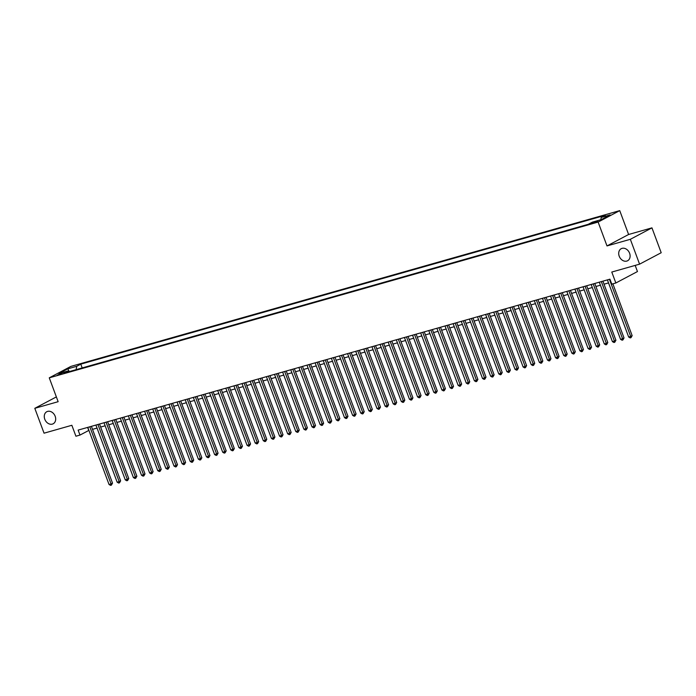 <?xml version="1.0" encoding="UTF-8"?>
<svg xmlns="http://www.w3.org/2000/svg" width="696" height="696" viewBox="0 0 696 696"><rect width="100%" height="100%" fill="white"/><g stroke="black" fill="none" stroke-linecap="round" stroke-linejoin="round"><path stroke-width="1.04" d="M55.175 416.278A6.821 5.359 62.1 0 1 53.166 423.786A6.821 5.359 62.1 0 1 44.779 419.227A6.821 5.359 62.1 0 1 46.789 411.719A6.821 5.359 62.1 0 1 55.175 416.278M629.602 253.248A6.821 5.359 62.1 0 1 627.601 260.756A6.821 5.359 62.1 0 1 619.214 256.198A6.821 5.359 62.1 0 1 621.215 248.69A6.821 5.359 62.1 0 1 629.602 253.248M57.22 375.214L62.292 373.039L57.22 375.214M619.736 210.627L70.888 366.4L49.268 377.832L598.125 222.067L619.736 210.627L628.61 234.491L606.999 245.923L630.341 239.302L651.952 227.862L628.61 234.491M651.952 227.862L661.2 252.726L639.581 264.158L611.775 272.049L615.847 282.985L637.458 271.553L635.178 265.411M56.367 396.911L34.8 408.317L44.048 433.182L71.853 425.282L75.916 436.227L79.979 435.07L88.914 430.389M630.341 239.302L639.581 264.158M615.847 282.985L611.784 284.142L609.931 279.166L78.135 430.102L79.979 435.07M597.664 220.936L590.965 223.546L594.036 222.85L597.664 220.936L597.847 221.432M68.817 371.725L67.817 371.012L63.727 373.169L588.224 224.312L592.313 222.154L601.24 219.614L610.122 214.916L601.196 217.456L605.285 215.29L80.788 364.147L76.691 366.314L76.142 369.646M67.817 371.012L58.882 373.543L67.764 368.845L76.691 366.314M606.999 245.923L598.125 222.067M34.8 408.317L58.142 401.696L49.268 377.832M92.524 429.362L97.031 428.084M100.65 427.057L105.157 425.778M108.767 424.751L113.274 423.473M116.884 422.446L121.391 421.167M125.002 420.14L129.508 418.861M133.119 417.835L137.634 416.556M141.244 415.538L145.751 414.259M149.362 413.233L153.868 411.954M157.479 410.927L161.985 409.648M165.596 408.622L170.111 407.343M173.722 406.316L178.228 405.037M181.839 404.011L186.345 402.732M189.956 401.705L194.462 400.426M198.073 399.408L202.588 398.129M206.199 397.103L210.705 395.824M214.316 394.797L218.822 393.518M222.433 392.492L226.94 391.213M230.55 390.186L235.057 388.907M238.676 387.881L243.182 386.602M246.793 385.575L251.3 384.296M254.91 383.279L259.417 382M263.027 380.973L267.534 379.694M271.144 378.668L275.66 377.389M279.27 376.362L283.777 375.083M287.387 374.056L291.894 372.778M295.504 371.751L300.011 370.472M303.621 369.445L308.137 368.167M311.747 367.149L316.254 365.87M319.864 364.843L324.371 363.564M327.981 362.538L332.488 361.259M336.098 360.232L340.614 358.953M344.224 357.927L348.731 356.648M352.341 355.621L356.848 354.342M360.458 353.316L364.965 352.037M368.575 351.019L373.082 349.731M376.701 348.713L381.208 347.435M384.818 346.408L389.325 345.129M392.935 344.102L397.442 342.824M401.053 341.797L405.559 340.518M409.17 339.491L413.685 338.212M417.296 337.186L421.802 335.907M425.413 334.889L429.919 333.601M433.53 332.584L438.036 331.305M441.647 330.278L446.162 328.999M449.773 327.973L454.279 326.694M457.89 325.667L462.396 324.388M466.007 323.362L470.513 322.083M474.124 321.056L478.639 319.777M482.25 318.759L486.756 317.472M490.367 316.454L494.873 315.175M498.484 314.148L502.99 312.869M506.601 311.843L511.108 310.564M514.727 309.537L519.233 308.258M522.844 307.232L527.351 305.953M530.961 304.926L535.468 303.647M539.078 302.621L543.585 301.342M547.195 300.324L551.711 299.045M555.321 298.019L559.828 296.74M563.438 295.713L567.945 294.434M571.555 293.407L576.062 292.129M579.672 291.102L584.188 289.823M587.798 288.796L592.305 287.518M595.915 286.491L600.422 285.212M604.032 284.194L608.539 282.915M87.618 427.405L88.74 430.433M600.813 219.736L601.196 217.456M82.189 367.932L80.788 364.147M67.764 368.845L69.296 371.594M609.444 279.305L630.689 336.438L628.662 337.012L607.417 279.888M612.872 283.829L632.151 335.663L630.689 336.438L631.002 337.664L630.185 337.899L628.662 337.012M632.151 335.663L631.002 337.664M601.327 281.61L622.572 338.743L620.545 339.317L599.299 282.185M602.91 281.167L624.034 337.969L622.572 338.743L622.885 339.97L622.067 340.205L620.545 339.317M624.034 337.969L622.885 339.97M593.21 283.916L614.455 341.04L612.419 341.623L591.174 284.49M594.784 283.463L615.917 340.274L614.455 341.04L614.759 342.275L613.95 342.51L612.419 341.623M615.917 340.274L614.759 342.275M585.084 286.221L606.329 343.345L604.302 343.92L583.057 286.796M586.667 285.769L607.791 342.571L606.329 343.345L606.642 344.581L605.833 344.816L604.302 343.92M607.791 342.571L606.642 344.581M576.967 288.527L598.212 345.651L596.185 346.225L574.94 289.101M578.55 288.074L599.674 344.877L598.212 345.651L598.525 346.886L597.716 347.113L596.185 346.225M599.674 344.877L598.525 346.886M568.85 290.832L590.095 347.957L588.068 348.531L566.822 291.406M570.433 290.38L591.557 347.182L590.095 347.957L590.408 349.192L589.59 349.418L588.068 348.531M591.557 347.182L590.408 349.192M560.732 293.138L581.978 350.262L579.942 350.836L558.697 293.712M562.316 292.685L583.439 349.488L581.978 350.262L582.282 351.497L581.473 351.724L579.942 350.836M583.439 349.488L582.282 351.497M552.615 295.435L573.861 352.567L571.825 353.142L550.58 296.017M554.19 294.991L575.314 351.793L573.861 352.567L574.165 353.794L573.356 354.029L571.825 353.142M575.314 351.793L574.165 353.794M544.49 297.74L565.735 354.873L563.708 355.447L542.462 298.314M546.073 297.296L567.197 354.099L565.735 354.873L566.048 356.1L565.239 356.335L563.708 355.447M567.197 354.099L566.048 356.1M536.372 300.046L557.618 357.17L555.591 357.753L534.345 300.62M537.956 299.602L559.079 356.404L557.618 357.17L557.931 358.405L557.113 358.64L555.591 357.753M559.079 356.404L557.931 358.405M528.255 302.351L549.501 359.475L547.474 360.05L526.228 302.925M529.839 301.899L550.962 358.701L549.501 359.475L549.805 360.711L548.996 360.946L547.474 360.05M550.962 358.701L549.805 360.711M520.138 304.657L541.384 361.781L539.348 362.355L518.102 305.231M521.713 304.204L542.837 361.006L541.384 361.781L541.688 363.016L540.879 363.242L539.348 362.355M542.837 361.006L541.688 363.016M512.012 306.962L533.258 364.086L531.231 364.66L509.985 307.536M513.596 306.51L534.719 363.312L533.258 364.086L533.571 365.322L532.762 365.548L531.231 364.66M534.719 363.312L533.571 365.322M503.895 309.268L525.141 366.392L523.114 366.966L501.868 309.842M505.479 308.815L526.602 365.618L525.141 366.392L525.454 367.627L524.636 367.853L523.114 366.966M526.602 365.618L525.454 367.627M495.778 311.564L517.024 368.697L514.997 369.272L493.751 312.147M497.362 311.121L518.485 367.923L517.024 368.697L517.337 369.933L516.519 370.159L514.997 369.272M518.485 367.923L517.337 369.933M487.661 313.87L508.907 371.003L506.871 371.577L485.625 314.444M489.236 313.426L510.368 370.228L508.907 371.003L509.211 372.23L508.402 372.464L506.871 371.577M510.368 370.228L509.211 372.23M479.535 316.175L500.781 373.3L498.754 373.882L477.508 316.75M481.119 315.732L502.242 372.534L500.781 373.3L501.094 374.535L500.285 374.77L498.754 373.882M502.242 372.534L501.094 374.535M471.418 318.481L492.664 375.605L490.637 376.188L469.391 319.055M473.002 318.029L494.125 374.831L492.664 375.605L492.977 376.84L492.159 377.075L490.637 376.188M494.125 374.831L492.977 376.84M463.301 320.786L484.547 377.911L482.519 378.485L461.274 321.361M464.885 320.334L486.008 377.136L484.547 377.911L484.86 379.146L484.042 379.372L482.519 378.485M486.008 377.136L484.86 379.146M455.184 323.092L476.429 380.216L474.394 380.79L453.148 323.666M456.759 322.639L477.891 379.442L476.429 380.216L476.734 381.452L475.925 381.678L474.394 380.79M477.891 379.442L476.734 381.452M447.058 325.397L468.304 382.522L466.277 383.096L445.031 325.972M448.642 324.945L469.765 381.747L468.304 382.522L468.617 383.757L467.808 383.983L466.277 383.096M469.765 381.747L468.617 383.757M438.941 327.694L460.187 384.827L458.159 385.401L436.914 328.277M440.525 327.25L461.648 384.053L460.187 384.827L460.5 386.062L459.691 386.289L458.159 385.401M461.648 384.053L460.5 386.062M430.824 330L452.069 387.133L450.042 387.707L428.797 330.574M432.407 329.556L453.531 386.358L452.069 387.133L452.383 388.359L451.565 388.594L450.042 387.707M453.531 386.358L452.383 388.359M422.707 332.305L443.952 389.429L441.916 390.012L420.671 332.879M424.29 331.861L445.414 388.664L443.952 389.429L444.257 390.665L443.448 390.9L441.916 390.012M445.414 388.664L444.257 390.665M414.59 334.611L435.835 391.735L433.799 392.318L412.554 335.185M416.165 334.158L437.288 390.961L435.835 391.735L436.14 392.97L435.331 393.205L433.799 392.318M437.288 390.961L436.14 392.97M406.464 336.916L427.709 394.04L425.682 394.615L404.437 337.49M408.047 336.464L429.171 393.266L427.709 394.04L428.023 395.276L427.214 395.502L425.682 394.615M429.171 393.266L428.023 395.276M398.347 339.222L419.592 396.346L417.565 396.92L396.32 339.796M399.93 338.769L421.054 395.572L419.592 396.346L419.905 397.581L419.088 397.808L417.565 396.92M421.054 395.572L419.905 397.581M390.23 341.527L411.475 398.651L409.448 399.226L388.203 342.101M391.813 341.075L412.937 397.877L411.475 398.651L411.78 399.887L410.971 400.113L409.448 399.226M412.937 397.877L411.78 399.887M382.113 343.824L403.358 400.957L401.322 401.531L380.077 344.407M383.687 343.38L404.811 400.183L403.358 400.957L403.663 402.192L402.853 402.418L401.322 401.531M404.811 400.183L403.663 402.192M373.987 346.13L395.232 403.262L393.205 403.837L371.96 346.712M375.57 345.686L396.694 402.488L395.232 403.262L395.546 404.489L394.736 404.724L393.205 403.837M396.694 402.488L395.546 404.489M365.87 348.435L387.115 405.559L385.088 406.142L363.843 349.009M367.453 347.991L388.577 404.794L387.115 405.559L387.428 406.795L386.611 407.03L385.088 406.142M388.577 404.794L387.428 406.795M357.753 350.74L378.998 407.865L376.971 408.448L355.726 351.315M359.336 350.288L380.46 407.099L378.998 407.865L379.311 409.1L378.493 409.335L376.971 408.448M380.46 407.099L379.311 409.1M349.636 353.046L370.881 410.17L368.845 410.744L347.6 353.62M351.21 352.594L372.343 409.396L370.881 410.17L371.185 411.406L370.376 411.632L368.845 410.744M372.343 409.396L371.185 411.406M341.51 355.351L362.755 412.476L360.728 413.05L339.483 355.926M343.093 354.899L364.217 411.701L362.755 412.476L363.068 413.711L362.259 413.937L360.728 413.05M364.217 411.701L363.068 413.711M333.393 357.657L354.638 414.781L352.611 415.355L331.366 358.231M334.976 357.205L356.1 414.007L354.638 414.781L354.951 416.017L354.134 416.243L352.611 415.355M356.1 414.007L354.951 416.017M325.276 359.954L346.521 417.087L344.494 417.661L323.249 360.537M326.859 359.51L347.983 416.312L346.521 417.087L346.834 418.322L346.016 418.548L344.494 417.661M347.983 416.312L346.834 418.322M317.159 362.259L338.404 419.392L336.368 419.966L315.123 362.842M318.733 361.816L339.865 418.618L338.404 419.392L338.708 420.619L337.899 420.854L336.368 419.966M339.865 418.618L338.708 420.619M309.033 364.565L330.278 421.689L328.251 422.272L307.006 365.139M310.616 364.121L331.74 420.923L330.278 421.689L330.591 422.924L329.782 423.159L328.251 422.272M331.74 420.923L330.591 422.924M300.916 366.87L322.161 423.995L320.134 424.577L298.889 367.445M302.499 366.418L323.623 423.229L322.161 423.995L322.474 425.23L321.665 425.465L320.134 424.577M323.623 423.229L322.474 425.23M292.798 369.176L314.044 426.3L312.017 426.874L290.771 369.75M294.382 368.723L315.505 425.526L314.044 426.3L314.357 427.535L313.539 427.762L312.017 426.874M315.505 425.526L314.357 427.535M284.681 371.481L305.927 428.606L303.891 429.18L282.646 372.055M286.265 371.029L307.388 427.831L305.927 428.606L306.231 429.841L305.422 430.067L303.891 429.18M307.388 427.831L306.231 429.841M276.564 373.787L297.81 430.911L295.774 431.485L274.529 374.361M278.139 373.334L299.263 430.137L297.81 430.911L298.114 432.146L297.305 432.373L295.774 431.485M299.263 430.137L298.114 432.146M268.439 376.084L289.684 433.216L287.657 433.791L266.411 376.666M270.022 375.64L291.145 432.442L289.684 433.216L289.997 434.452L289.188 434.678L287.657 433.791M291.145 432.442L289.997 434.452M260.321 378.389L281.567 435.522L279.54 436.096L258.294 378.972M261.905 377.945L283.028 434.748L281.567 435.522L281.88 436.749L281.062 436.984L279.54 436.096M283.028 434.748L281.88 436.749M252.204 380.695L273.45 437.827L271.423 438.402L250.177 381.269M253.788 380.251L274.911 437.053L273.45 437.827L273.754 439.054L272.945 439.289L271.423 438.402M274.911 437.053L273.754 439.054M244.087 383L265.333 440.124L263.297 440.707L242.051 383.574M245.662 382.548L266.785 439.359L265.333 440.124L265.637 441.36L264.828 441.595L263.297 440.707M266.785 439.359L265.637 441.36M235.961 385.306L257.207 442.43L255.18 443.004L233.934 385.88M237.545 384.853L258.668 441.655L257.207 442.43L257.52 443.665L256.711 443.9L255.18 443.004M258.668 441.655L257.52 443.665M227.844 387.611L249.09 444.735L247.063 445.31L225.817 388.185M229.428 387.159L250.551 443.961L249.09 444.735L249.403 445.971L248.585 446.197L247.063 445.31M250.551 443.961L249.403 445.971M219.727 389.917L240.973 447.041L238.945 447.615L217.7 390.491M221.311 389.464L242.434 446.267L240.973 447.041L241.286 448.276L240.468 448.502L238.945 447.615M242.434 446.267L241.286 448.276M211.61 392.213L232.855 449.346L230.82 449.921L209.574 392.796M213.185 391.77L234.317 448.572L232.855 449.346L233.16 450.582L232.351 450.808L230.82 449.921M234.317 448.572L233.16 450.582M203.484 394.519L224.73 451.652L222.703 452.226L201.457 395.102M205.068 394.075L226.191 450.877L224.73 451.652L225.043 452.878L224.234 453.113L222.703 452.226M226.191 450.877L225.043 452.878M195.367 396.824L216.613 453.957L214.585 454.532L193.34 397.399M196.951 396.381L218.074 453.183L216.613 453.957L216.926 455.184L216.108 455.419L214.585 454.532M218.074 453.183L216.926 455.184M187.25 399.13L208.495 456.254L206.468 456.837L185.223 399.704M188.834 398.678L209.957 455.488L208.495 456.254L208.809 457.49L207.991 457.724L206.468 456.837M209.957 455.488L208.809 457.49M179.133 401.435L200.378 458.56L198.343 459.134L177.097 402.01M180.708 400.983L201.84 457.785L200.378 458.56L200.683 459.795L199.874 460.03L198.343 459.134M201.84 457.785L200.683 459.795M171.007 403.741L192.253 460.865L190.226 461.439L168.98 404.315M172.591 403.288L193.714 460.091L192.253 460.865L192.566 462.1L191.757 462.327L190.226 461.439M193.714 460.091L192.566 462.1M162.89 406.046L184.136 463.171L182.108 463.745L160.863 406.621M164.474 405.594L185.597 462.396L184.136 463.171L184.449 464.406L183.64 464.632L182.108 463.745M185.597 462.396L184.449 464.406M154.773 408.352L176.018 465.476L173.991 466.05L152.746 408.926M156.356 407.9L177.48 464.702L176.018 465.476L176.332 466.712L175.514 466.938L173.991 466.05M177.48 464.702L176.332 466.712M146.656 410.649L167.901 467.782L165.865 468.356L144.62 411.232M148.239 410.205L169.363 467.007L167.901 467.782L168.206 469.008L167.397 469.243L165.865 468.356M169.363 467.007L168.206 469.008M138.539 412.954L159.784 470.087L157.748 470.661L136.503 413.528M140.114 412.51L161.237 469.313L159.784 470.087L160.089 471.314L159.28 471.549L157.748 470.661M161.237 469.313L160.089 471.314M130.413 415.26L151.658 472.384L149.631 472.967L128.386 415.834M131.996 414.816L153.12 471.618L151.658 472.384L151.972 473.619L151.162 473.854L149.631 472.967M153.12 471.618L151.972 473.619M122.296 417.565L143.541 474.689L141.514 475.264L120.269 418.139M123.879 417.113L145.003 473.915L143.541 474.689L143.855 475.925L143.037 476.16L141.514 475.264M145.003 473.915L143.855 475.925M114.179 419.871L135.424 476.995L133.397 477.569L112.152 420.445M115.762 419.418L136.886 476.221L135.424 476.995L135.729 478.23L134.92 478.457L133.397 477.569M136.886 476.221L135.729 478.23M106.062 422.176L127.307 479.3L125.271 479.875L104.026 422.75M107.636 421.724L128.76 478.526L127.307 479.3L127.612 480.536L126.802 480.762L125.271 479.875M128.76 478.526L127.612 480.536M97.936 424.482L119.181 481.606L117.154 482.18L95.909 425.056M99.519 424.029L120.643 480.832L119.181 481.606L119.494 482.841L118.685 483.067L117.154 482.18M120.643 480.832L119.494 482.841M89.819 426.779L111.064 483.911L109.037 484.486L87.792 427.361M91.402 426.335L112.526 483.137L111.064 483.911L111.377 485.147L110.56 485.373L109.037 484.486M112.526 483.137L111.377 485.147M596.141 222.146L595.872 221.441"/></g></svg>
